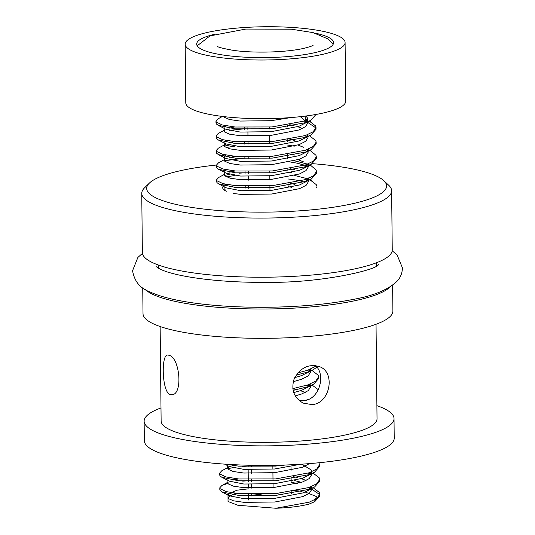 <?xml version="1.0" encoding="UTF-8"?>
<svg xmlns="http://www.w3.org/2000/svg" width="535" height="535" viewBox="0 0 535 535"><rect width="100%" height="100%" fill="white"/><g stroke="black" fill="none" stroke-linecap="round" stroke-linejoin="round"><path stroke-width="0.8" d="M383.789 180.649L388.718 185.264A124.949 25.981 179.4 0 1 391.633 190.754A124.949 25.981 179.4 0 1 266.965 218.046A124.949 25.981 179.4 0 1 141.748 193.376A124.949 25.981 179.4 0 1 144.55 187.825L149.379 183.104A119.947 24.938 -0.6 0 0 266.898 212.114A119.947 24.938 -0.6 0 0 383.789 180.649A119.947 24.938 -0.6 0 0 376.533 176.082A119.947 24.938 -0.6 0 0 312.393 163.663M391.633 190.754L392.249 249.905A124.949 25.981 179.4 0 1 267.58 277.19A124.949 25.981 179.4 0 1 142.37 252.527L141.748 193.376M216.434 165.027A119.947 24.938 -0.6 0 0 149.379 183.104M304.014 181.98A43.984 9.142 -0.6 0 0 287.99 178.971M245.124 179.419A43.984 9.142 -0.6 0 0 242.114 179.834M225.676 184.261A43.984 9.142 -0.6 0 0 223.684 185.645M223.169 186.227A43.984 9.142 -0.6 0 0 222.66 187.638A43.984 9.142 -0.6 0 0 226.345 191.249M392.623 285.195L392.891 311.016A124.949 25.981 179.4 0 1 268.222 338.301A124.949 25.981 179.4 0 1 143.012 313.63L142.738 287.81M390.135 286.88A124.949 25.981 179.4 0 1 267.895 308.969A124.949 25.981 179.4 0 1 145.252 289.435M376.038 324.27L377.028 418.738A107.956 22.443 179.4 0 1 269.312 442.311A107.956 22.443 179.4 0 1 161.129 420.998L160.139 326.531M311.965 404.607L303.164 403.102C293.922 397.786 290.906 389.747 294.123 378.981C300.389 367.425 309.023 363.379 320.03 366.849C335.672 372.835 330.062 403.718 311.965 404.607M169.802 394.462C161.911 391.292 161.055 354.371 167.676 355.006L169.394 355.354C179.907 358.249 183.151 394.924 171.695 394.79L169.802 394.462M376.887 405.657A124.949 25.981 179.4 0 1 383.548 408.312A124.949 25.981 179.4 0 1 394.021 418.557L394.221 438.111A124.949 25.981 179.4 0 1 269.553 465.396A124.949 25.981 179.4 0 1 144.343 440.726L144.136 421.179A124.949 25.981 179.4 0 1 160.988 407.917M394.021 418.557A124.949 25.981 179.4 0 1 269.346 445.842A124.949 25.981 179.4 0 1 144.136 421.179M299.192 400.555L303.552 400.695C319.241 399.919 326.363 374.828 315.436 365.539M315.864 114.61L310.748 120.355L305.238 122.709L271.94 128.788L235.112 128.848L218.14 125.297L216.347 123.946L215.986 122.99L216.3 122.074M304.428 121.144L306.649 121.893M307.391 122.167L315.65 127.778L316.018 129.269L310.902 135.021L305.391 137.375L272.094 143.447L235.266 143.514L218.293 139.963L216.501 138.612L216.14 137.655L216.454 136.739M304.582 135.81L306.802 136.559M307.545 136.833L307.913 136.973M316.031 143.026L316.172 143.935L311.056 149.686L305.545 152.04L272.248 158.113L235.42 158.179L218.447 154.628L216.655 153.277L216.294 152.314L216.608 151.405M225.957 147.553L234.852 146.115M304.736 150.475L306.956 151.224M307.699 151.499L308.066 151.639M316.185 157.691L316.325 158.601L311.209 164.345L305.699 166.706L272.402 172.778L235.574 172.845L218.601 169.294L216.809 167.943L216.448 166.987L216.762 166.064M287.81 161.563L297.299 163.202L307.11 165.89M307.852 166.164L308.22 166.305M316.339 172.357L316.479 173.26L311.363 179.011L305.853 181.372L272.556 187.444L235.728 187.511L218.755 183.96L216.963 182.602L216.601 181.653L216.916 180.73M226.265 176.884L235.153 175.447M305.044 179.807L307.264 180.556M316.493 187.023L316.633 187.932M316.901 367.144L313.363 369.665L307.852 372.019L296.129 375.135M307.043 370.454L309.263 371.203M318.486 377.67L318.626 378.579L313.517 384.331L308.006 386.685L293.133 390.41M307.197 385.12L309.417 385.869M285.723 465.009L275.471 466.085L238.65 466.152L226.486 464.26M319.408 465.664L319.549 466.567L314.44 472.318L308.929 474.679L275.625 480.751L238.804 480.818L221.824 477.267L220.032 475.909L219.671 474.96L219.985 474.037M308.113 473.114L310.333 473.863M311.076 474.137L311.444 474.277M319.562 480.33L319.703 481.239L314.593 486.984L309.083 489.344L275.779 495.417L238.958 495.484L221.978 491.933L220.186 490.575L219.825 489.619L220.139 488.702M308.267 487.78L310.487 488.529M311.23 488.803L319.489 494.414L319.856 495.898L314.747 501.649L309.237 504.01A49.982 10.392 179.4 0 1 275.913 508.25L237.874 505.281L228.044 501.482L228.017 497.075M305.171 116.102L305.224 120.877L271.92 126.949L235.099 127.016L222.399 124.983L216.327 122.114L215.966 121.157L218.046 118.837L222.466 116.443M305.204 119.573L307.585 120.415M309.31 121.131L315.63 125.946L315.998 127.437L313.263 131.677L305.378 135.542L272.074 141.614L235.253 141.681L222.553 139.648L216.481 136.779L216.12 135.816L218.2 133.503L224.178 130.266M229.14 130.406L244.595 128.774M309.511 135.77L315.784 140.611L316.152 142.103L313.416 146.343L305.525 150.208L272.228 156.28L235.407 156.347L222.707 154.314L216.635 151.438L216.274 150.489L218.354 148.168L226.104 143.975M224.379 146.082L229.294 145.072M239.192 143.841L244.749 143.44M287.636 145.065L294.317 146.149M307.665 149.412L311.042 151.151L315.938 155.277L316.305 156.762L313.57 161.008L305.679 164.874L272.382 170.946L235.56 171.013L222.861 168.98L216.789 166.104L216.428 165.148L218.501 162.834L224.486 159.597M224.533 160.747L244.903 158.106M294.471 160.814L306.595 163.877M308.267 164.499L311.196 165.81L316.091 169.943L316.459 171.434L313.724 175.674L305.833 179.539L272.536 185.612L235.708 185.678L223.015 183.645L216.942 180.77L216.581 179.82L218.654 177.5L224.64 174.263M224.687 175.413L229.602 174.403M239.499 173.166L245.057 172.772M294.624 175.48L306.749 178.543M309.919 179.793L316.245 184.608L316.613 186.093M315.998 366.107L307.832 370.187L297.774 372.948M311.965 370.421L318.238 375.256L318.606 376.747L315.871 380.994L307.986 384.852L292.832 388.631M312.119 385.08L318.278 389.701M308.628 399.344L305.445 400.387M318.893 462.768L319.529 464.734L316.8 468.981L308.909 472.846L275.605 478.919L238.784 478.986L226.084 476.952L220.012 474.077L219.651 473.127L221.731 470.807L229.261 466.727L227.723 468.453L227.689 465.697M227.756 468.713L232.672 467.704M242.576 466.473L248.126 466.079M313.042 473.074L319.315 477.915L319.683 479.407L316.947 483.647L309.063 487.512L275.759 493.584L238.938 493.651L226.238 491.618L220.166 488.743L219.805 487.786L221.885 485.472L227.91 483.379M242.723 481.139L248.28 480.744M291.167 482.369L297.848 483.453M313.196 487.739L319.469 492.581L319.836 494.066L317.101 498.312L309.217 502.178L275.913 508.25M282.988 494.714L275.652 493.591M261.167 494.333L251.724 495.216L251.075 496.172M249.149 499.015L248.481 499.998L248.421 494.26M311.664 488.569L311.671 489.572L309.384 493.257L302.777 496.614L274.89 502.004L244.047 502.352L233.414 500.8L228.331 498.54L228.024 497.784L229.568 496.059L235.741 493.303M291.247 490.04L302.054 491.397M305.144 491.993L316.499 496.587L314.333 501.87M314.747 501.649L309.237 504.01M248.354 487.987L248.314 484.322M248.287 481.426L248.16 469.656M248.133 466.761L248.113 465.236M245.217 188.119L245.197 186.287M245.063 173.454L245.043 171.621M244.91 158.788L244.89 156.956M244.756 144.122L244.736 142.29M244.602 129.457L244.582 127.624M251.724 495.216L251.717 494.353M251.651 488.114L251.611 484.442M251.584 481.52L251.564 479.688M251.497 473.448L251.457 469.777M251.43 466.854L251.41 465.31M248.507 188.213L248.494 186.381M248.427 180.141L248.387 176.47M248.354 173.547L248.34 171.715M248.2 158.882L248.186 157.049M248.053 144.216L248.033 142.384M247.966 136.144L247.926 132.479M247.899 129.55L247.879 127.718M273.077 487.479L273.044 483.807M273.01 480.945L272.924 472.813M272.89 469.148L272.85 465.356M269.968 190.507L269.921 185.805M269.854 179.506L269.814 175.841M269.787 172.979L269.767 171.14M269.633 158.313L269.613 156.481M269.479 143.648L269.393 135.509M269.326 128.982L269.306 127.149M291.287 493.571L291.267 491.739M291.154 481.353L291.114 477.073M291.04 470.352L291 466.687M288.057 185.598L288.037 183.766M287.904 170.932L287.883 169.1M287.776 158.714L287.73 154.434M287.596 141.601L287.576 139.769M287.442 126.935L287.429 125.103M345.095 42.532L345.71 101.195A79.969 16.625 179.4 0 1 265.922 118.656A79.969 16.625 179.4 0 1 185.785 102.867L185.17 44.204A79.969 16.625 179.4 0 1 230.057 28.776A79.969 16.625 179.4 0 1 314.453 29.786A79.969 16.625 179.4 0 1 345.095 42.532A79.969 16.625 179.4 0 1 265.307 59.994A79.969 16.625 179.4 0 1 185.17 44.204M214.97 34.18A68.473 14.238 -0.6 0 0 196.666 44.084A68.473 14.238 -0.6 0 0 222.901 54.998A68.473 14.238 -0.6 0 0 295.173 55.861A68.473 14.238 -0.6 0 0 333.599 42.653A68.473 14.238 -0.6 0 0 315.055 33.123M305.224 120.877L300.356 116.67M305.859 116.015L307.485 117.981L307.792 119.278L306.18 122.375M310.748 120.355L298.898 126.32L271.011 131.704L240.168 132.058L225.763 129.216L218.14 125.297M224.178 127.243L225.743 125.732M289.716 124.715L294.136 125.698M297.754 126.715L302.449 128.514M307.879 134.593L306.334 137.04M310.902 135.021L299.052 140.979L271.165 146.369L240.322 146.724L225.917 143.882L218.293 139.963M224.305 142.149L225.897 140.397M289.87 139.381L294.29 140.364M308.033 149.258L306.488 151.706M311.056 149.686L299.205 155.645L271.319 161.035L240.476 161.383L226.071 158.547L218.447 154.628M224.486 156.568L226.051 155.063M290.024 154.047L294.444 155.03M308.187 163.924L303.693 168.418L299.359 170.311L271.472 175.701L240.63 176.048L226.225 173.213L218.601 169.294M224.64 171.233L226.205 169.729M290.177 168.712L294.598 169.695M308.341 178.59L306.796 181.037M311.363 179.011L299.513 184.976L271.626 190.366L240.783 190.714L226.379 187.879L218.755 183.96M224.794 185.899L226.358 184.394M290.331 183.378L294.752 184.361M310.34 369.244L308.795 371.685M313.363 369.665L301.513 375.63L294.705 377.656M296.29 374.895L296.751 375.008M310.494 383.909L308.949 386.35M313.517 384.331L301.666 390.296L293.748 392.596M292.852 388.764L296.905 389.674M300.523 390.69L305.211 392.489M300.55 464.26L274.542 469.008L243.699 469.356L229.294 466.52L224.653 464.133M301.793 464.179L311.176 469.951L311.484 471.241L309.865 474.344M314.44 472.318L302.589 478.283L274.696 483.667L243.853 484.021L229.448 481.186L221.824 477.267M227.863 479.206L229.435 477.702M293.401 476.685L297.828 477.668M301.439 478.685L306.134 480.477M311.571 486.562L307.07 491.056L302.743 492.949L274.85 498.332L244.007 498.687L229.602 495.851L227.99 494.119L236.918 490.207L248.36 488.85M291.214 117.539L270.897 120.703L240.054 121.057L229.421 119.506L224.339 117.245L224.045 116.637M305.204 119.144L307.23 121.124M307.672 122.013L307.832 122.943L305.545 126.621L298.938 129.985L271.051 135.368L240.208 135.723L229.575 134.171L224.486 131.911L224.158 128.393M229.181 128.139L234.631 126.969M306.782 135.034L307.384 135.79M307.826 136.679L307.986 137.609L305.699 141.287L299.092 144.651L271.205 150.034L240.362 150.388L229.729 148.837L224.64 146.577L224.339 145.814L225.884 144.096M229.328 142.805L234.785 141.635M297.948 145.045L303.432 147.232M306.936 149.7L307.538 150.455M307.979 151.345L308.14 152.274L305.853 155.952L299.246 159.316L271.359 164.7L240.516 165.054L229.883 163.503L224.794 161.242L224.466 157.725M229.482 157.471L234.939 156.3M298.102 159.711L303.586 161.898M307.09 164.365L307.692 165.121M308.28 165.93L308.294 166.94L306.007 170.618L299.399 173.982L271.512 179.365L240.67 179.72L230.037 178.162L224.947 175.908L224.62 172.39M229.635 172.136L235.092 170.966M287.917 171.949L291.414 172.624M307.244 179.024L307.846 179.787M308.407 177.934L308.448 181.606L306.16 185.284L299.553 188.648L271.666 194.031L240.824 194.386L233.066 193.423M225.148 190.627L224.774 187.056M229.789 186.802L235.246 185.632M288.071 186.615L291.568 187.283M309.237 369.678L310.447 372.253L308.153 375.931L301.553 379.295L293.26 381.682M309.39 384.344L310.601 386.919L308.307 390.597L301.707 393.961L295.28 395.893M309.444 463.618L302.469 467.289L274.582 472.672L243.739 473.027L233.106 471.469L228.024 469.215L227.723 468.453M232.712 465.443L235.494 464.768M310.313 472.331L310.915 473.087M311.363 473.983L311.517 474.906L309.23 478.591L302.623 481.948L274.736 487.338L243.893 487.693L233.26 486.134L228.177 483.874L227.843 480.363M232.865 480.109L238.316 478.939M294.638 480.59L301.479 482.349M310.467 486.997L311.069 487.753M376.426 265.969L376.393 262.792M158.527 268.249L158.494 265.072M319.856 495.905L319.836 494.072M319.703 481.239L319.683 479.407M319.549 466.58L319.529 464.748M318.626 378.586L318.606 376.747M316.479 173.273L316.459 171.434M316.325 158.601L316.305 156.775M316.172 143.942L316.152 142.103M316.018 129.276L315.998 127.444M219.825 489.619L219.805 487.786M219.671 474.96L219.651 473.121M216.601 181.646L216.581 179.813M216.448 166.987L216.428 165.148M216.294 152.314L216.274 150.489M216.14 137.655L216.12 135.816M215.986 122.99L215.966 121.157M303.693 168.418L311.209 164.345M307.07 491.056L314.593 486.984M229.602 495.851L221.978 491.933M307.832 122.943L307.826 121.933M307.819 121.733L307.792 119.278M307.986 137.609L307.979 136.599M224.339 145.814L224.312 143.059M308.14 152.274L308.127 151.265M308.127 151.064L308.106 149.232M308.28 165.73L308.26 163.897M310.447 372.253L310.434 371.25M310.434 371.043L310.414 369.21M310.601 386.919L310.588 385.909M311.517 474.906L311.51 473.903M311.504 473.702L311.49 471.87M311.658 488.368L311.644 486.536M228.024 497.784L227.99 494.119M310.741 121.819L309.357 121.104M307.652 120.228L305.204 118.971M311.196 165.81L308.267 164.305M311.35 180.476L309.972 179.767M223.657 189.544L224.794 188.929M221.885 485.472L227.863 482.236M217.223 46.318C217.999 47.174 222.814 48.424 231.668 50.069C249.444 53.159 284.486 52.871 304.127 48.284C309.745 46.806 312.734 45.816 313.095 45.315L313.062 45.341M333.104 44.398L328.37 39.108L312.988 32.588L291.314 29.198L245.752 29.071L209.974 35.898L197.201 45.823M392.195 250.748L397.137 255.055L402.434 267.888C402.22 273.271 400.447 277.692 397.13 281.149C388.183 289.796 373.209 295.942 352.197 299.593C328.323 304.221 300.703 306.769 269.339 307.237C219.51 307.832 172.31 302.402 150.047 291.956C140.277 288.572 134.452 281.49 132.566 270.717L137.876 257.449L142.444 253.363M378.506 264.491L378.526 264.464C377.523 269.968 318.947 283.537 264.698 282.293C219.624 282.828 175.105 276.595 160.594 269.299L156.401 266.798"/></g></svg>
